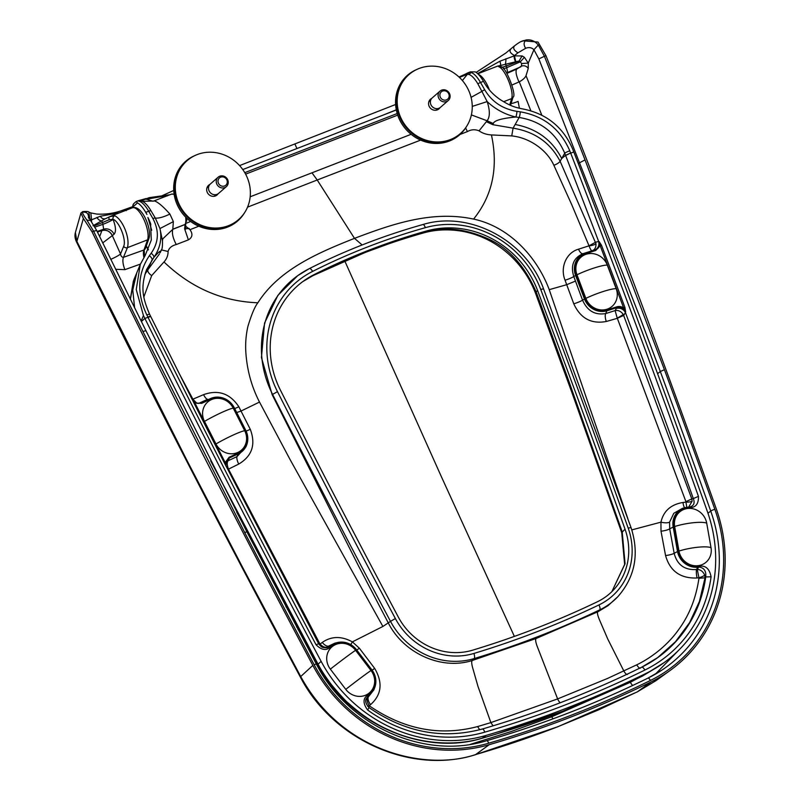 <?xml version="1.0" encoding="UTF-8"?>
<svg xmlns="http://www.w3.org/2000/svg" width="800" height="800" viewBox="0 0 800 800"><rect width="100%" height="100%" fill="white"/><g stroke="black" fill="none" stroke-linecap="round" stroke-linejoin="round"><path stroke-width="1.2" d="M430.93 99.63A6.36 5.9 48.9 0 0 429.58 100.21M437.82 109.65A6.36 5.9 48.9 0 0 438.57 108.38M431.19 99.12A6.36 5.9 -131.1 0 1 431.22 99.11A6.36 5.9 -131.1 0 0 429.82 99.89M439.14 108.17A6.36 5.9 -131.1 0 1 438.17 109.45M466.72 126.2A39.27 36.44 -131.1 0 1 466.59 126.42L466.05 127.28A39.57 36.72 -131.1 0 1 449.38 141.03A39.57 36.72 -131.1 0 1 399.43 119.4A39.57 36.72 -131.1 0 1 415.9 69.87L416.82 69.46A39.27 36.44 -131.1 0 1 417.06 69.35M450.05 140.07A39.27 36.44 -131.1 0 1 400.49 118.6A39.27 36.44 -131.1 0 1 416.82 69.45A39.27 36.44 -131.1 0 0 406.87 128.36A39.27 36.44 -131.1 0 0 466.59 126.42A39.27 36.44 -131.1 0 1 450.05 140.07M438.43 109.29A6.43 5.97 48.9 0 0 439.24 108.12M431.28 99.01A6.43 5.97 48.9 0 0 430.02 99.66M431.79 98.35A6.43 5.97 48.9 0 0 434.94 110.27A6.43 5.97 48.9 0 0 439.96 107.71M433.3 66.15A39.12 36.29 -131.1 0 1 467.05 87.25A39.12 36.29 -131.1 0 1 466.86 125.98A39.12 36.29 -131.1 0 1 407.38 127.92A39.12 36.29 -131.1 0 1 417.29 69.24A39.12 36.29 -131.1 0 1 433.3 66.15M201.67 403.35L194.93 402.99A12530.35 11626.11 48.9 0 0 225.18 462.53L229.07 457.27L238.3 453.02A17.67 16.39 48.9 0 0 245.3 430.44L233.83 407.87A17.67 16.39 48.9 0 0 210.9 399.1L201.67 403.35L201.2 402.88L210.42 398.62L210.9 399.1M244.7 430.72L233.24 408.14A16.96 15.74 48.9 0 0 211.22 399.72A16.96 15.74 48.9 0 0 204.49 421.4L215.96 443.97A16.96 15.74 48.9 0 0 237.98 452.39A16.96 15.74 48.9 0 0 244.7 430.72A21.2 2.08 153.1 0 0 232.72 435.26A21.2 2.08 153.1 0 0 215.96 443.97M678.98 551.07A16.96 15.74 48.9 0 0 697.88 565.72A16.96 15.74 48.9 0 0 711.02 547.66L706.7 523.13A16.96 15.74 48.9 0 0 687.8 508.48A16.96 15.74 48.9 0 0 674.66 526.53L678.98 551.07A21.2 4.32 170 0 1 697.38 547.28A21.2 4.32 170 0 1 711.02 547.66M624.92 307.43L623.64 307.94L625.66 311.99L624.92 307.43A12531.57 11627.24 48.9 0 0 601.48 245.24L599.13 241.59C600.32 245.6 599.04 248.4 595.3 249.98L585.56 253.08A18.36 17.04 48.9 0 0 575.56 275.33L584.44 298.9A18.36 17.04 48.9 0 0 607.27 310.69L617 307.59A11.82 3.53 155.7 0 0 616.42 308.38C620.37 307.62 623.38 309.02 625.45 312.6A12530.95 11626.67 -131.1 0 1 693.32 498.58L698.45 496.37C698.66 503.85 695.81 507.58 689.88 507.56L687.68 507.8A17.67 16.39 -131.1 0 0 673.99 526.61L678.31 551.14A17.67 16.39 -131.1 0 0 698 566.4L699.17 566.27C705.52 565.2 709.5 568.7 711.08 576.78A137.79 127.85 48.9 0 1 644.85 670.06A1127.17 1045.83 -131.1 0 1 484.8 732.15A137.79 127.85 -131.1 0 1 367.67 710.02C362.69 703.28 362.86 698.17 368.18 694.69L369.1 694A17.67 16.39 48.9 0 0 371.54 670.15L356.12 649.93A17.67 16.39 48.9 0 0 332.27 645.68L330.53 646.98C326.35 650.92 321.51 650.18 316.04 644.73A12535.33 11630.73 -131.1 0 1 147.94 317.18L147.87 317.03A353.99 117.73 -114.3 0 0 146.83 314.93C136.65 293.38 137.49 273.65 149.33 255.75L151.14 253.28C158.78 242.33 159.36 230.75 152.89 218.54A353.35 124.91 -111.2 0 0 148.69 211.21A22.9 8.09 -111.2 0 0 139.59 201.34L137.97 200.83L136.14 201.54L137.51 202.9L133.44 206.46A2.83 2.62 -131.1 0 1 134.04 203.37L133.17 204.53A2.83 2.51 -154 0 1 133.53 203.99M458.98 77.01L470.4 71.86L475.25 71.87A22.9 8.09 -111.2 0 1 483.47 81.33A353.35 124.91 -111.2 0 1 484.67 83.4C488.63 89.94 493.98 95.45 500.73 99.94C508.14 104.44 512.29 106.93 522.7 108.93C546.38 113.58 563.04 126.94 572.66 149.04L573.8 151.96A12538.88 11634.02 -131.1 0 1 707.37 511.51A141.34 131.14 -131.1 0 1 664.1 662.62A141.34 131.14 -131.1 0 1 646.51 673.17A1130.71 1049.12 48.9 0 1 485.97 735.46A141.34 131.14 48.9 0 1 321.13 661.36A12538.88 11634.02 48.9 0 1 144.85 318.38L143.44 315.56L141.14 321.05M345.77 689.37A16.96 15.74 48.9 0 0 368.67 693.44A16.96 15.74 48.9 0 0 371.02 670.55L355.6 650.32A16.96 15.74 48.9 0 0 332.7 646.25A16.96 15.74 48.9 0 0 330.35 669.14L345.77 689.37A21.2 0.57 142.7 0 1 360.78 677.88A21.2 0.57 142.7 0 1 371.02 670.55M595.7 250.48L600.2 245.76A12530.35 11626.11 -131.1 0 1 623.64 307.94C621.57 306.52 619.34 306.14 616.92 306.8L607.19 309.9A17.67 16.39 -131.1 0 1 585.23 298.56L576.34 274.99A17.67 16.39 -131.1 0 1 585.97 253.58L595.7 250.48L594.49 250.18C598.11 248.56 599.5 245.65 598.65 241.46L595.66 242.2L589 245.83C590.42 249.37 591.43 251.02 592.06 250.78L594.49 250.18M616.18 288.7L607.3 265.12A16.96 15.74 48.9 0 0 586.21 254.24A16.96 15.74 48.9 0 0 576.97 274.78L585.86 298.36A16.96 15.74 48.9 0 0 606.94 309.24A16.96 15.74 48.9 0 0 616.18 288.7A21.2 2.95 159.4 0 0 603.4 291.45A21.2 2.95 159.4 0 0 585.86 298.36M465.62 127.94L467.4 131.58C471.16 129.45 475.05 129.2 479.06 130.84L487.1 120.78L471.38 114.9M471.07 97.36L481.89 91.39L487.18 101.59C495.42 109.32 504.96 114.46 515.83 117.01C501.63 118.36 494.13 120.54 493.31 123.54L487.1 120.78C490.04 116.96 490.07 110.56 487.18 101.59L472.25 106.39M588.91 245.53L571.76 204.73L553.85 165.26C546.97 149.89 529.35 137.65 511.75 135.91L513.07 128.16L519.16 117.47L515.83 117.01A4.38 0.74 -82.2 0 0 516.95 111.36C502.63 108.99 491.89 101.81 484.71 89.8A4.38 1.57 -29.5 0 0 481.89 91.39L477.91 83.93C474.89 78.81 471.99 75.67 469.21 74.49L467.32 74.33L462.39 80.56M468.57 72.57L467.5 73.03L469.16 72.42L467.32 74.33L459.42 77.42M601.48 245.24L600.2 245.76L598.65 241.46A12530.95 11626.67 -131.1 0 0 565.62 155.49L570.64 153A354.06 132.2 -108.1 0 0 569.8 150.83C560.23 128.93 543.73 115.93 520.28 111.83L516.95 111.36M486.55 121.79L492.8 124.68L513.07 128.16C534.72 131.69 550.41 142.73 560.12 161.29L595.99 243.74A5.65 1.52 169.9 0 1 589 245.83L578.53 249.18C566.29 252.58 559.88 267.46 565.05 280.21L573.78 303.8C580.44 318.36 591.29 324.26 606.31 321.48L617.33 318.31L623.79 315.37L625.66 311.99C623.88 308.13 620.99 306.66 617 307.59L616.92 306.8M616.42 308.38L615.1 310.59L617.23 318.1A5.65 0.53 150.6 0 0 623.26 314.38L691.81 498.91L685.92 501.65L686.81 507.65M606.31 321.48A7.07 2.66 73 0 1 605.74 313.54A209.02 62.36 -24.3 0 0 615.1 310.59C618.19 309.99 620.91 311.26 623.26 314.38M607.19 309.9L605.74 313.54C595.08 315.39 587.36 310.93 582.55 300.17A19723.08 9897.74 74 0 1 575.48 281.08L573.78 276.53C570.42 265.5 573.49 257.9 582.96 253.7L592.06 250.78C594.8 249.81 596.11 247.46 595.99 243.74M578.53 249.18A7.07 2.97 -107.8 0 0 582.96 253.7L585.56 253.08L585.97 253.58M684.69 507.77A7.07 1.42 83.7 0 1 682.96 502.48L686 502.12A5.65 1.29 179.3 0 0 692.12 501.25L691.81 498.91L693.32 498.58C695.06 503.12 693.81 505.93 689.6 507.03L687.4 507.27A18.36 17.04 48.9 0 0 685.29 507.63L685.29 507.63A18.36 17.04 48.9 0 0 673.17 526.82L677.49 551.35A18.36 17.04 48.9 0 0 697.96 567.21L699.12 567.09C704.11 567.79 706.32 571.08 705.73 576.94A133.41 123.79 -131.1 0 1 658.19 657.29L658.19 657.29A133.41 123.79 -131.1 0 1 641.6 667.25A4.38 1.59 -116.2 0 1 641.68 667.2L658.19 657.29M520.28 111.83A4.38 0.75 -82.1 0 1 519.16 117.47C540.85 121.11 556.03 133.02 564.72 153.19L565.62 155.49M515.15 124.5C536.45 128.47 551.97 139.8 561.7 158.49L564.72 153.19A4.38 0.62 -21.4 0 1 569.8 150.83M711.08 576.78L705.73 576.94A3066.71 1115.83 165.5 0 1 705.04 577.82L704.71 575.17A5.65 1.39 -17 0 1 698.9 577.72L698.95 578.28L705.04 577.82L699.44 601.43L689.64 622.56L675.49 641.7L657.27 657.95M692.12 501.25L688.64 507.14M699.17 566.27L697.27 569.41A211.23 76.38 -13.4 0 1 696.56 569.53C684.65 570.29 677.19 564.89 674.16 553.31L669.7 528.86L669.55 522.2L673.8 513.29L682.6 508.27L689.61 507.03M682.96 502.48C670.84 504.49 663.5 511.05 660.95 522.16L661 531.18L665.56 555.52C669.97 571.14 680.47 578.63 697.06 577.99L698.9 577.72L697.27 569.41C700.63 569.64 703.11 571.56 704.71 575.17M698 566.4L696.56 569.53A7.07 1.39 -98.9 0 0 697.06 577.99M627.76 518.38L549.23 289.66C537.14 257.21 509.49 226.77 473.58 219.09C431.59 210.06 391.03 224.53 354.49 238.36L362.15 244.96M621.74 532.67L571.56 391.56L536.72 296.52C531.78 282.15 523.95 269.46 513.22 258.43C498.95 244.13 482.17 235.11 462.87 231.39C448.82 228.91 435.51 229.48 422.92 233.1C402.84 238.82 383.96 245.14 366.3 252.05L395.18 241.45L424.6 232.35C443.96 226.19 465.59 228.56 489.49 239.45C509.46 248.94 525.01 266.42 536.14 291.88L568.17 379.26L622.2 531.82L625.07 563.73L611.86 591.64L624.64 564.44L621.74 532.67L625.02 529.15A12446.71 11548.51 48.9 0 0 537.58 290.52A91.57 84.97 48.9 0 0 426.47 230.99A706.4 655.42 -131.1 0 0 314.29 274.52A91.57 84.97 -131.1 0 0 303.63 280.98A91.57 84.97 -131.1 0 0 280.48 390.27A12446.71 11548.51 -131.1 0 0 398.34 617.1A63.31 58.74 -131.1 0 0 472.71 650.15A989.08 917.7 -131.1 0 0 597.28 601.82A63.31 58.74 48.9 0 0 613.33 590.15A63.31 58.74 48.9 0 0 625.02 529.15M422.75 224.61A4.38 1.49 -105.7 0 1 422.92 224.53A4.38 1.49 -105.7 0 1 425.34 227.67A95.12 88.26 -131.1 0 1 540.75 289.51A12450.26 11551.8 -131.1 0 1 628.22 528.21A66.85 62.03 -131.1 0 1 598.92 604.95A4.38 1.58 64.4 0 1 599.76 609.85A71.23 66.09 48.9 0 0 617.82 596.71L608.05 605.65L597.96 611.73L536.2 638.46C535.21 639.22 535.54 641.86 537.19 646.35L557.63 698.91L607.4 678.51L636.74 664.83C652.69 657.1 668.43 644.24 678.8 629.39C689.34 615.03 696.06 597.99 698.95 578.28M425.34 227.67A709.95 658.71 48.9 0 0 312.59 271.42A95.12 88.26 48.9 0 0 277.48 391.65A12450.26 11551.8 48.9 0 0 395.37 618.55A66.85 62.03 48.9 0 0 473.9 653.45A4.38 1.51 73.2 0 1 474.19 658.57A997 925.06 -131.1 0 0 599.76 609.85L597.96 611.73C596.88 612.25 597.5 615.22 599.82 620.64L607.78 639.07L623.85 671.01C625.39 673.64 626.61 674.76 627.52 674.38M669.55 522.2C667.53 523.04 664.66 523.03 660.95 522.16L631.76 529.91M685.92 501.65L617.33 318.31M570.64 153L565.56 155.33L561.7 158.49L560.12 161.29A5.65 1.71 154.6 0 1 553.85 165.26M660.71 665.06L642.74 675.89L629.92 682.14L563.1 711.09A8.48 3 68.8 0 1 562.83 711.23M664.1 662.62L642.61 675.98L629.61 682.29M469.21 74.49A4.38 3.9 -68.8 0 1 471.41 72.6L469.16 72.42M511.75 135.91L491.43 134.93C486.65 134.65 482.52 133.29 479.06 130.84M411.13 134.3L311.97 172.81L317.22 180L420.64 140.11M460.04 134.46L467.4 131.58M247.54 207.15L317.22 180L354.49 238.36C318.93 252.47 279.11 269.23 257.87 302.78C222.32 301.46 191.03 287.86 164 261.96C166.75 258.92 168.11 255.43 168.09 251.49L161.44 249.9M169.9 214.06C163.6 217.07 158.74 218.41 155.32 218.09L150.98 210.76C147.96 205.67 145.07 202.53 142.29 201.33L154.75 201.01C158.39 202.43 163.44 206.78 169.9 214.06L173.36 221.62L159.96 228.55L162.46 240.78L162.82 238.8L172.8 229.3C171.76 233.05 172.91 238.13 176.25 244.54C171.66 245.75 168.94 248.07 168.09 251.49M152.96 201.23L146.46 199.21L162.38 196.44L163.03 197.43M173.36 221.62L172.8 229.3A13300.41 3701.21 -27.5 0 1 185.06 224.51A1.41 1.26 27.4 0 0 185.7 223.91M138.08 200.87L141.07 200.9L149.13 197.67L169.99 194.73M155.85 200.34L154.75 201.01L155.85 200.34M151.14 253.28A4.38 1.94 -143.5 0 1 153.85 257.44C160.11 248.24 162.15 238.61 159.96 228.55L155.32 218.09A4.38 1.57 150.5 0 0 152.89 218.54M224.35 462.84L225.18 462.53L226.44 466.87L224.35 462.84A12531.57 11627.24 -131.1 0 1 194.1 403.3L194.93 402.99L192.19 399.47L150.56 316.16L147.87 317.03M194.1 403.3L192.76 400.49M245.72 430.29L234.27 407.72L245.74 430.29A18.36 17.04 -131.1 0 1 246.66 445A18.36 17.04 -131.1 0 1 238.45 453.78L229.22 458.03L225.78 465.02M225.78 465.04L226.05 461.69L229.04 458.67A11.82 3.05 -30.7 0 0 229.22 458.03L229.07 457.27M192.59 400.17L197.31 403.36L201.2 402.88A11.82 0.76 156.7 0 0 200.72 402.96L197.31 403.36M192.23 399.47L203.55 394.66C218.28 389.41 230.04 393.45 238.84 406.77L250.28 429.3C255.97 444.46 252.13 456.05 238.74 464.08L227.81 469.47M228.42 468.95C226.94 464.97 226.85 462.23 228.13 460.72L225.72 462.81M238.74 464.08A7.07 2.32 64.7 0 1 237.04 456.58L245.96 446.79L246.66 445C248.44 440.11 248.13 435.21 245.74 430.29L245.3 430.44M203.55 394.66A7.07 2.01 -114.4 0 0 207.69 399.3L198.57 403.44L200.72 402.96M234.27 407.72C229.39 399.49 222.46 396.11 213.47 397.57L210.42 398.62A18.36 17.04 -131.1 0 1 213.47 397.57L213.47 397.57A18.36 17.04 -131.1 0 1 234.25 407.72L233.83 407.87M193.08 399.43L196.84 403.26M185.27 225.9L189.99 229.67C193.01 233.99 192.47 237.39 188.39 239.87L184.62 228.85L185.15 227.53M189.21 228.49L185.48 228.72M316.04 644.73L318.67 643.75C321.73 646.88 320.92 647.81 327.36 647.68L331.68 645.27A18.36 17.04 -131.1 0 1 337.58 642.53L337.58 642.53A18.36 17.04 -131.1 0 1 356.47 649.68M318.68 643.79L225.89 465.7M149.53 314.07L146.83 314.93M160.33 252.39L159.89 252.9C161.43 249.63 159.42 251.15 153.85 257.44L146.53 269.68M367.67 710.02L369.02 707.56C365.9 704.11 364.97 701.14 366.21 698.65M368.18 694.69L368.44 695.38L366.23 698.58M334.69 643.23L328.7 646.08A7.07 3.36 52.2 0 1 322.26 642.42C331.42 636.1 341.46 635.92 352.38 641.88L359.36 648.21L374.66 668.38C383 682.65 381.64 694.74 370.58 704.65L369.24 705.62L368.8 707.39M318.86 644.11L320.09 644.08L322.26 642.42M319.39 644.85L320.09 644.08C322.58 646.79 325.03 647.79 327.43 647.08L330.53 646.98M326.03 647.83L327.43 647.08A151.3 20.39 -33.6 0 1 328.7 646.08L332.27 645.68M369.1 694L367.87 697.21A211.23 39.6 138.9 0 0 368.39 696.85A7.07 3.44 -125 0 0 370.58 704.65M368.39 696.85L373.81 689.95L374.72 687.61A18.36 17.04 -131.1 0 1 369.36 694.7L368.39 696.85M365.97 699.64L367.87 697.21C366.56 699.51 367.02 702.31 369.23 705.62A5.65 0.77 146.2 0 1 367.76 706.38M350.74 644.6L352.38 641.88L382.89 626.46L290.17 459.73L259.5 402.06C251.46 386.43 246.9 369.63 245.8 351.66C245.31 343.15 246.02 334.68 247.94 326.27C251.56 314.36 254.87 306.53 257.87 302.78M277.48 391.65L272.58 394.4A99.5 92.32 -131.1 0 1 297.73 275.65L277.88 295.38L264.56 323.07L261.44 357.53L272.18 394.73L358.47 565.83L388.4 623.14C403.86 653.59 441.75 670.43 472.36 660.46C471.39 661.14 471.51 663.66 472.72 668.02L477.99 686.44L490.89 722.6L477.6 726.57C440.13 736.41 404.15 729.57 369.64 706.04M367.12 251.6L312.38 275.89L302.7 281.67M250.19 196.78L311.97 172.81M396.32 109.98L242.78 169.55M560.27 702.74A5.65 2 68.8 0 1 557.63 698.91L490.89 722.6L493.06 725.83M143.86 296.93L151.67 275.61C148.77 273.54 147.5 271.62 147.85 269.85L144.92 274.33M192.9 399.17L179.22 373.6M319.8 643.69L228.5 469.16M159.38 254.03L147.85 269.85L149.28 266.45L145.43 272.68M134.63 307.92L132.76 290.06L136.75 272.9L133.91 279.64L130.38 299.32M210.64 460.81L318.05 664.19C321.2 670.25 325.74 677.18 331.67 684.98C340.94 695.92 346.53 701.99 348.44 703.18C361.55 715.05 375.26 724.1 389.54 730.32C417.43 743.18 453.37 747.02 482.26 738.16L495.52 734.28C520.26 726.79 542.79 719.05 563.1 711.09M150.84 224.55A41.66 36.78 24.1 0 0 147.88 217.46L150.55 223.34L151.3 240.03L145.22 255.38L140.28 264.46L136.24 289.57L143.44 315.56M151.7 230.24L147.88 217.46M146.93 214.43A353.35 124.91 -111.2 0 0 145.73 212.36A22.9 8.09 -111.2 0 0 137.51 202.9M146.15 198.52L137.99 200.81M151.67 275.61L164 261.96M198.83 226.21L189.99 229.67M184.62 228.85L185.1 224.43A1.41 1.26 27.4 0 0 185.73 223.87L186.55 217.99M188.39 239.87L176.25 244.54M140.74 200.79L142.24 201.31A4.38 3.9 111.2 0 0 139.59 201.34M145.74 198.65L146.02 199.3M162.38 196.44L167.35 195.9M239.59 165.59L395.61 104.49M384.07 114.73L396.28 109.81M173.73 190.45L162.35 195.61M512.02 85A4876.5 368.99 155 0 0 519 81.95L519.26 81.83C522.76 79.94 525.01 77.89 526.03 75.68L528.26 68.41C526.56 66.05 524.29 65.28 521.45 66.08L516.66 69.12A4854.25 444.12 -25.3 0 1 507.18 73.28M519 81.95C516.15 75.53 515.37 71.26 516.66 69.12M519.4 108.26L518.11 101.39A11.31 1.48 -24 0 1 511.11 103.53M500.03 65.61L515.52 61.84C514.33 59.12 513.93 57.12 514.32 55.83L499.83 61.25L477.6 73.61M528.26 68.41L528.26 63.13L524.42 57.31L522.26 55.99L514.32 55.83M522.26 55.99A4.95 0.77 -62.1 0 0 519.25 61.01L521.68 63.51L521.45 66.08M514.39 55.72L515.83 61.72L519.25 61.01L506.38 66A2.83 1 -111.2 0 0 505.37 64.38A4.95 0.83 92.3 0 0 505.88 58.73M524.42 57.31L520.39 61.79L507.06 67.55A8.48 0.87 -23.5 0 1 503.39 68.81M500.29 65.5A4.95 1.54 64.6 0 0 499.83 61.25M578.26 163.45L585.04 159.91L664.42 369.71L660.31 371.51L640.63 319.07L538.85 58.89L533.93 49.71L538.29 45.01C534.77 40.93 530.72 39.27 526.14 40C523.63 42.12 523.47 44.89 525.67 48.3C528.89 47.04 531.64 47.51 533.93 49.71L528.26 63.13L521.68 63.51M506.82 73.21L507.67 72.49A8.48 7.98 49.8 0 0 506.69 73.01M497.97 66.08L498.79 66.73C505.19 69.06 514.35 91.81 511.62 98.61L509.72 104.94M520.9 66.79L507.67 72.49L506.38 66L501.53 67.51M503.57 101.73L511.62 98.61A2.83 2.48 -163.3 0 0 513.03 97.14C517.21 95.97 505.34 64.79 500.69 66.8A2.83 2.53 115.8 0 0 498.79 66.73M501.34 67.16A2.83 2.68 -95.8 0 0 498.85 65.85M538.85 58.89L544.41 56.3L538.29 45.01M510.74 49.2C509.09 51.25 510.38 53.36 514.61 55.53L517.94 52.81C514.09 50.41 512.87 48.21 514.29 46.22M521.44 41.45L526.14 40M517.94 52.81L525.67 48.3M707.97 513.25L710.73 511.07A12543.65 11638.46 -131.1 0 0 660.31 371.51L657.59 373.71M636.93 678.77L630.32 682.29L551.82 716.76L551.29 715.62M655.34 674.17L681.53 647.34M523.05 40.78L538.03 42.07L545.96 55.7L544.41 56.3A12546.24 11640.86 48.9 0 1 585.04 159.91M82.75 211.6L80.91 213.04L83.36 218.46L76.88 241.42L75.4 232.52C74.56 235.45 74.94 238.61 76.55 241.99L76.88 241.42L186.72 459.96L243.2 568.5L300.72 676.54C343.18 754.1 428.24 770.91 475.64 754.57A9.89 3.41 -106.3 0 1 475.24 754.76L557.74 726.78L637.18 691.94L655.97 680.66L637.37 691.83L598.1 710.08L558.02 726.63A9.89 3.5 68.8 0 1 557.71 726.79M637.16 691.95A9.89 3.57 -116.2 0 0 637.37 691.83L651.17 681.86A151.23 140.32 48.9 0 0 669.98 670.57A151.23 140.32 48.9 0 0 716.28 508.88A12548.77 11643.2 48.9 0 0 545.96 55.7M519.26 81.83L530.89 110.85M526.03 75.68L541.84 115.25M514.37 636.41L441.54 477.06L344.73 260.87M297.81 629.12L298.32 628.62M298.65 629.25L298.15 629.74M286 606.73L286.56 606.65L286 606.72M286.84 607.18L286.28 607.25M285.92 606.57L286.44 606.43M297.61 627.3A11.38 10.56 -131.1 0 1 296.87 627.33M143.91 257.4A11.31 4.57 70.2 0 1 143.98 249.97L147.57 239.85A18.37 6.5 -111.2 0 0 143.78 219.28A18.37 6.5 -111.2 0 0 132.47 207.77C142 204.62 152.1 229.37 148.93 238.5L145.28 248.79L144.21 249.89L144.5 256.47M99.64 236.63L101.91 230.56A8.48 7.78 -127.2 0 1 112.31 235.6C109.91 231.21 106.44 229.54 101.9 230.56L103.64 229.24A8.48 7.78 -127.2 0 1 114.05 234.28L112.31 235.6A50415.8 19443.95 -110.9 0 0 120.54 254C120.86 256.14 121.84 257.25 123.48 257.32L144.21 249.89M102.71 242.92L112.31 235.6M110.74 259.36A11.31 1.48 155.9 0 0 120.54 254L123.67 246.3C126.69 240.17 119.12 221.06 112.98 219.27L109.33 219.67L94.23 225.91M140.44 264.08L124.94 269.65A11.31 4.62 70.3 0 1 123.48 257.32L127.41 247.67L147.57 239.85A2.83 2.45 -160.5 0 0 148.93 238.5M124.94 269.65L115.6 269.29M91.57 221.81L91.58 219.84L100.34 216.24L119.57 212.77M90.43 220.29L91.58 219.84M105.24 218.77L93 225.77M97.14 231.49L103.64 229.24L102.64 222.64A2.83 1 -111.2 0 0 101.63 221.03A4.95 3.58 34.1 0 1 97.02 217.35M105.47 218.7A4.95 4.26 76.6 0 1 105.1 218.81A4.95 4.26 76.6 0 1 100.34 216.24M105.97 218.5L109.32 216.9M109.33 219.67A2.83 1.43 -116.9 0 1 109.45 216.82A2.83 1.43 -116.9 0 1 109.62 216.75L114.75 215.73C122.63 219.51 130.28 238 127.41 247.67A2.83 2.41 22.2 0 1 123.67 246.3M94.91 227.1L103.31 224.19A8.48 0.87 156.6 0 0 113.06 219.45C115.9 226.76 116.23 231.7 114.05 234.28M113.06 219.45L112.98 219.27A2.83 2.47 -69.2 0 1 114.75 215.73M145.82 330.5L96.57 230.29L90.56 220.45L86.91 220.12C83.94 215.96 82.44 213.3 82.4 212.16C86.72 211.72 88.75 213.64 88.48 217.92L89.86 218.89L88.84 212.12C88.64 211.47 86.58 211.3 82.67 211.63M96.4 230.55L93.6 231.21L86.91 220.12M82.93 211.57L82.4 212.16M91.57 219.76L90.83 212.92L96.79 214.08C105.36 214.53 113.54 213.41 121.33 210.72L132.4 206.78M91.3 221.43L91.45 219.71L89.86 218.89M470.3 744.37L511.41 731.44L551.82 716.76A7.07 2.5 -111.2 0 0 552.97 718.83M651.17 681.86A1140.61 1058.3 -131.1 0 1 489.22 744.69L475.64 754.57C502.24 746.84 531.55 736.94 558.02 726.63M489.22 744.69A151.23 140.32 -131.1 0 1 312.84 665.4A12548.77 11643.2 -131.1 0 1 92.05 231.81L93.6 231.21A12546.24 11640.86 -131.1 0 0 142.88 331.45L244.73 532.54L246.87 531.78L145.83 330.49M83.36 218.46L92.05 231.81M287.68 608.74A11.38 10.56 48.9 0 0 287.33 609.25M296.54 626.7A11.38 10.56 48.9 0 0 297.31 626.74M446.46 99.88A4.84 4.49 48.9 0 0 447.2 91.86A4.84 4.49 48.9 0 0 439.89 94.7A4.84 4.49 48.9 0 0 446.46 99.88M446.62 101.51A6.25 5.8 -131.1 0 1 440 91.12A6.25 5.8 -131.1 0 1 449.1 92.82A6.25 5.8 -131.1 0 1 446.62 101.51M440 91.12L432.26 97.88A6.25 5.8 48.9 0 0 432.01 106.41A6.25 5.8 48.9 0 0 440.49 107.3L448.23 100.54M438.23 108.48L437.19 109.39A5.65 5.25 -131.1 0 1 435.78 110.25M428.71 102.15A5.65 5.25 -131.1 0 1 429.75 100.87L430.79 99.97M186.75 218.18A15.48 5.47 68.8 0 1 186.46 221.39M224.58 185.96A4.84 4.49 48.9 0 0 225.33 177.94A4.84 4.49 48.9 0 0 218.02 180.78A4.84 4.49 48.9 0 0 224.58 185.96M224.75 187.59A6.25 5.8 -131.1 0 1 218.13 177.2A6.25 5.8 -131.1 0 1 227.23 178.9A6.25 5.8 -131.1 0 1 224.75 187.59M218.13 177.2L210.39 183.96A6.25 5.8 48.9 0 0 210.14 192.49A6.25 5.8 48.9 0 0 218.62 193.38L226.36 186.62M216.36 194.56L215.32 195.47A5.65 5.25 -131.1 0 1 213.91 196.33M206.84 188.23A5.65 5.25 -131.1 0 1 207.88 186.95L208.92 186.04M209.06 185.71A6.36 5.9 48.9 0 0 207.71 186.29M215.95 195.73A6.36 5.9 48.9 0 0 216.7 194.46M207.95 185.97A6.36 5.9 -131.1 0 1 209.35 185.19M217.27 194.25A6.36 5.9 -131.1 0 1 216.3 195.53M244.85 212.28A39.27 36.44 -131.1 0 1 244.72 212.49L244.18 213.35A39.57 36.72 -131.1 0 1 227.51 227.11A39.57 36.72 -131.1 0 1 177.56 205.48A39.57 36.72 -131.1 0 1 194.03 155.95L194.95 155.53A39.27 36.44 -131.1 0 1 195.19 155.43M228.18 226.15A39.27 36.44 -131.1 0 1 178.62 204.68A39.27 36.44 -131.1 0 1 194.95 155.53A39.27 36.44 -131.1 0 0 184.79 162.61A39.27 36.44 -131.1 0 0 189.79 219.12A39.27 36.44 -131.1 0 0 244.72 212.49A39.27 36.44 -131.1 0 1 228.18 226.15M216.56 195.36A6.43 5.97 48.9 0 0 217.37 194.2M209.41 185.09A6.43 5.97 48.9 0 0 208.15 185.74M209.91 184.43A6.43 5.97 48.9 0 0 208.35 194.05A6.43 5.97 48.9 0 0 218.09 193.79M185.3 162.37A39.12 36.29 -131.1 0 1 195.42 155.32A39.12 36.29 -131.1 0 1 240.17 166.25A39.12 36.29 -131.1 0 1 244.99 212.06A39.12 36.29 -131.1 0 1 190.27 218.66A39.12 36.29 -131.1 0 1 185.3 162.37M229.04 458.67L228.13 460.72A209.02 53.89 149.3 0 0 237.04 456.58L238.3 453.02M698.45 496.37A12535.33 11630.73 48.9 0 0 570.7 153.16L573.8 151.96M141.39 321.57L144.85 318.38L150.49 316.55M573.78 303.8A7.07 0.92 159.6 0 0 582.55 300.17L585.23 298.56M565.05 280.21A7.07 0.99 159.4 0 0 573.78 276.53L576.34 274.99M549.23 289.66L566.72 284.69L575.48 281.08M628.22 528.21A4.38 0.64 -19.6 0 1 631.11 527.82C639.47 554.09 635.04 577.05 617.82 596.71L617.82 596.71M540.75 289.51A4.38 0.61 -20.7 0 1 543.62 289.04L631.11 527.82M687.68 507.8L687.41 507.27M673.99 526.61L669.7 528.86A7.07 1.56 -10.6 0 1 661 531.18M678.31 551.14L674.16 553.31A7.07 1.48 -10.2 0 1 665.56 555.52M644.85 670.06A4.38 1.59 -116.2 0 0 641.68 667.2C590.56 692.32 537.45 712.92 482.34 729.02A4.38 1.5 -106.3 0 0 482.18 729.1M636.74 664.83C638.29 667.37 639.53 668.46 640.44 668.09M493.31 123.54L492.8 124.68M629.92 682.14L562.86 711.22L495.12 734.47M646.51 673.17L642.74 675.89A8.48 2.67 63.6 0 1 642.6 675.99M424.6 232.35L426.47 230.99M536.14 291.88L537.58 290.52M483.47 81.33L480.51 82.47A22.9 8.09 -111.2 0 0 471.41 72.6M484.71 89.8A353.35 124.91 -111.2 0 0 480.51 82.47A4.38 1.66 -30.1 0 0 477.91 83.93M473.58 219.09C492.5 195.58 498.46 167.52 491.43 134.93M250.27 429.3A7.07 0.62 -26.8 0 1 246.11 431.08M259.5 402.06L241.02 411.05L235.94 412.81M238.84 406.77A7.07 0.69 -26.9 0 1 234.67 408.52M397.71 115.13L245.62 174.14M244.79 172.66L397.2 113.53M172.86 229.17L185.1 224.43A16.96 6 -111.2 0 0 185.65 217.1M174.18 194.61A16.96 6 -111.2 0 0 171.44 194.16L174.12 194.18M473.9 653.45A992.63 920.99 48.9 0 0 598.92 604.95M395.37 618.55L390.51 621.37A12454.64 11555.86 -131.1 0 1 272.58 394.4L272.18 394.73M536.2 638.46L472.36 660.46L474.19 658.57A71.23 66.09 -131.1 0 1 390.51 621.37L382.89 626.46M312.59 271.42A4.38 1.59 -116.8 0 0 309.38 268.58A4.38 1.59 -116.8 0 0 309.31 268.63A99.5 92.32 -131.1 0 0 297.73 275.65L309.38 268.58C345.65 250.3 383.49 235.62 422.92 224.53C469.7 210.12 526.61 240.65 543.62 289.04M356.12 649.93L371.9 669.91A18.36 17.04 -131.1 0 1 374.72 687.61C376.86 681.42 375.93 675.52 371.91 669.9L356.49 649.67C351.36 643.51 345.06 641.13 337.58 642.53L334.78 643.2M149.28 266.45L152.02 259.9A4.38 1.93 -143.5 0 0 149.33 255.75M484.8 732.15A4.38 1.5 -106.3 0 0 482.34 729.02C442.64 739.58 404.86 732.42 369.01 707.55M356.79 650.07L359.36 648.21M372.13 670.23L374.66 668.38M477.6 726.57L479.71 729.76M146.28 245.97L148.42 249.68M495.52 734.28L481.89 738.33C426.05 755.62 350.17 726.67 317.78 664.7A8.48 0.96 151.5 0 1 318.05 664.19L321.13 661.36M485.97 735.46L482.26 738.16A8.48 3.3 74.1 0 1 481.86 738.34M315.51 659.51L317.78 664.7M133.44 206.46A4.24 1.5 -111.2 0 0 133.24 206.72A2.83 2.51 -154 0 1 133.17 204.53L132.2 207.87M133.24 206.72A20.07 7.09 -111.2 0 0 132.89 207.63M312.38 275.89L314.29 274.52M145.73 212.36L148.69 211.21A4.38 1.66 149.9 0 1 150.98 210.76M159.89 252.9L160.79 251.37M674.66 526.53A21.2 4.32 -10 0 1 693.06 522.75A21.2 4.32 -10 0 1 706.7 523.13M576.97 274.78A21.2 2.95 -20.6 0 1 594.52 267.87A21.2 2.95 -20.6 0 1 607.3 265.12M330.35 669.14A21.2 0.57 -37.3 0 1 345.36 657.65A21.2 0.57 -37.3 0 1 355.6 650.32M204.49 421.4A21.2 2.08 -26.9 0 1 221.25 412.69A21.2 2.08 -26.9 0 1 233.24 408.14M295.06 144.34L296.92 148.54M489.4 89.97A18.37 6.5 -111.2 0 0 478.41 74.4M630.32 682.29A7.07 2.54 -116.2 0 0 632.68 685.47M486.84 740.67A1135.49 1053.55 48.9 0 0 647.82 678.19A146.11 135.57 -131.1 0 0 661.84 670.15L661.84 670.15A146.11 135.57 -131.1 0 0 710.73 511.07A3.53 0.52 -19.5 0 1 714.85 509.3A12547.18 11641.73 48.9 0 0 664.42 369.71M647.82 678.19A3.53 1.28 63.8 0 1 647.87 678.16A3.53 1.28 63.8 0 1 650.42 680.46A149.64 138.85 48.9 0 0 714.85 509.3M97.42 232.07A4854.25 563.89 158.4 0 0 101.91 230.56M142.88 331.45L145.67 330.76M650.42 680.46A1139.02 1056.82 -131.1 0 1 488.69 743.21A149.64 138.85 -131.1 0 1 314.17 664.75A12547.18 11641.73 -131.1 0 1 244.73 532.54M486.59 740.74A3.53 1.21 73.7 0 1 486.71 740.68A3.53 1.21 73.7 0 1 488.69 743.21M246.87 531.78L316.3 663.96L314.17 664.75M76.55 241.99C148.39 388.34 223.01 533.37 300.39 677.11A9.89 1.05 -28.3 0 1 300.72 676.54L312.84 665.4M126.24 210.64L124.59 209.62M470.01 71.99L468.21 72.69M465.78 73.91L468.11 72.73M171.44 194.16L153.37 201.14M192.38 399.81L197.02 403.3M185.73 223.87L185.63 229.14L185.15 228.39M146.66 269.35L146.7 269.27C140.73 286.42 142.04 296.58 149.53 314.08L150.56 316.16M366.3 252.05L339.79 263.03L312.64 275.82L302.68 281.68M133.41 280.9L130.3 299.15M146.19 246.23L148.32 249.91M236.79 512.25L315.24 660.02M136.1 201.57L134.04 203.37M136.74 272.9L140.12 264.84M136.23 201.49L138.03 200.79M160.31 252.44L161.25 250.34C161.13 249.1 162.71 251.16 162.46 240.73M513.03 97.12L510.57 105.32M497.62 66.1L477.79 73.79M500.6 65.41L497.63 66.11M476.12 72.41L505.92 52.98L513.79 46.44C517.75 43.31 520.59 41.52 522.31 41.07M661.84 670.15L647.87 678.16C596.16 703.56 542.45 724.4 486.71 740.68C424.51 760.29 347.76 725.83 316.3 663.96M655.97 680.66L669.98 670.57M523.34 40.66L522.65 40.93M111.24 216.01L132.47 207.77M111.18 216.03L109.46 216.81M105.66 218.62L109.48 216.8M90.56 220.45L88.59 216.97L88.48 217.92M88.84 212.12L90.83 212.92M75.4 232.52L80.91 213.04M475.27 754.76C410.91 774.89 332.71 739.76 300.39 677.11M185.98 223.32L190.68 221.49"/></g></svg>

